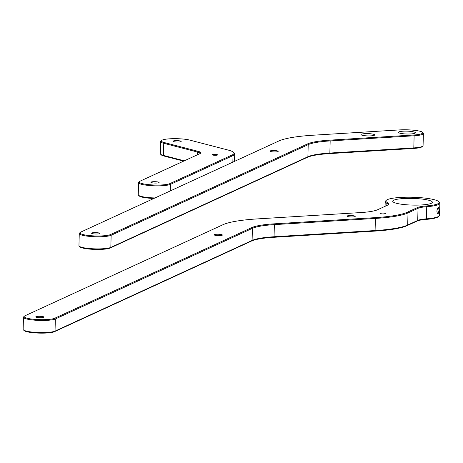 <?xml version="1.0" encoding="UTF-8"?>
<svg xmlns="http://www.w3.org/2000/svg" width="463" height="463" viewBox="0 0 463 463"><rect width="100%" height="100%" fill="white"/><g stroke="black" fill="none" stroke-linecap="round" stroke-linejoin="round"><path stroke-width="0.69" d="M184.297 160.823L163.439 155.412A16.402 2.761 -178.5 0 1 160.574 154.185L161.234 154.856A15.719 2.651 1.5 0 0 163.971 156.031L183.626 161.13M160.574 154.185A16.402 2.761 -178.5 0 1 160.348 153.704L160.667 141.585A16.402 2.761 1.5 0 0 163.752 143.287L197.539 152.061A13.67 2.303 -178.5 0 1 200.114 153.484A13.67 2.303 -178.5 0 1 200.109 153.548M155.001 197.944A16.402 2.761 -178.5 0 1 138.489 195.224A16.402 2.761 -178.5 0 1 138.263 194.744L138.576 182.625A16.402 2.761 1.5 0 0 152.211 185.709A16.402 2.761 1.5 0 0 170.459 184.355L233.016 155.58A30.755 5.18 1.5 0 0 234.718 153.942A30.755 5.18 1.5 0 0 234.29 153.045L233.63 152.373A30.066 5.064 -178.5 0 1 232.385 154.85L169.834 183.626A15.719 2.651 -178.5 0 1 151.025 184.841A15.719 2.651 -178.5 0 1 139.519 181.519A15.719 2.651 -178.5 0 1 140.15 181.131L200.022 153.589A14.353 2.419 1.5 0 0 200.595 153.236A14.353 2.419 1.5 0 0 198.112 151.332L164.324 142.563A15.719 2.651 -178.5 0 1 161.61 140.48A15.719 2.651 -178.5 0 1 173.59 138.668A15.719 2.651 -178.5 0 1 189.83 140.115L228.386 150.128A30.066 5.064 -178.5 0 1 233.63 152.373M138.489 195.224L139.143 195.895A15.719 2.651 1.5 0 0 153.855 198.471M161.61 140.48L160.916 141.117A16.402 2.761 1.5 0 0 160.667 141.585M139.519 181.519L138.831 182.156A16.402 2.761 1.5 0 0 138.576 182.625M153.647 182.995A4.098 0.689 -178.5 0 1 150.892 182.272A4.098 0.689 -178.5 0 1 155.007 181.687A4.098 0.689 -178.5 0 1 159.093 182.486A4.098 0.689 -178.5 0 1 153.647 182.995M175.732 141.956A4.098 0.689 -178.5 0 1 172.977 141.232A4.098 0.689 -178.5 0 1 177.097 140.648A4.098 0.689 -178.5 0 1 181.178 141.446A4.098 0.689 -178.5 0 1 175.732 141.956M212.135 154.775A2.732 0.463 -178.5 0 1 212.135 154.764A2.732 0.463 -178.5 0 1 214.878 154.376A2.732 0.463 -178.5 0 1 217.598 154.908A2.732 0.463 -178.5 0 1 214.878 155.296A2.732 0.463 -178.5 0 1 212.135 154.775M439.85 203.141L439.532 215.26A27.334 4.607 -178.5 0 1 439.109 216.036A27.334 4.607 -178.5 0 1 426.417 218.843A20.499 3.455 1.5 0 0 417.713 220.44L407.695 225.047A66.973 11.286 -178.5 0 1 375.088 230.551L274.055 236.743A45.102 7.599 1.5 0 0 252.098 240.453L55.033 331.103A16.402 2.761 -178.5 0 1 38.18 332.521A16.402 2.761 -178.5 0 1 23.381 329.847A16.402 2.761 -178.5 0 1 23.15 329.372L23.468 317.248A16.402 2.761 1.5 0 0 37.098 320.332A16.402 2.761 1.5 0 0 55.352 318.978L252.416 228.328A45.102 7.599 -178.5 0 1 274.374 224.624L375.406 218.426A66.973 11.286 1.5 0 0 408.013 212.922L418.031 208.315A20.499 3.455 -178.5 0 1 426.736 206.718A27.334 4.607 1.5 0 0 439.85 203.141A27.334 4.607 1.5 0 0 439.468 202.343L438.814 201.671A26.651 4.491 -178.5 0 1 426.394 205.937A21.182 3.571 1.5 0 0 417.4 207.592L407.388 212.199A66.29 11.17 -178.5 0 1 375.111 217.645L274.079 223.837A45.785 7.715 1.5 0 0 251.785 227.605L54.721 318.255A15.719 2.651 -178.5 0 1 35.911 319.47A15.719 2.651 -178.5 0 1 24.412 316.148A15.719 2.651 -178.5 0 1 25.037 315.76L222.906 224.74A71.07 11.974 -178.5 0 1 257.509 218.895L360.729 212.569A34.852 5.874 1.5 0 0 377.698 209.704L387.716 205.097A21.182 3.571 1.5 0 0 388.561 204.571A21.182 3.571 1.5 0 0 387.566 202.678A26.651 4.491 -178.5 0 1 386.31 200.294A26.651 4.491 -178.5 0 1 412.66 197.261A26.651 4.491 -178.5 0 1 438.814 201.671M23.381 329.847L24.035 330.518A15.719 2.651 1.5 0 0 38.221 333.082A15.719 2.651 1.5 0 0 54.368 331.722L251.432 241.073A45.785 7.715 -178.5 0 1 273.726 237.305L374.758 231.112A66.29 11.17 1.5 0 0 407.035 225.666L417.047 221.059A21.182 3.571 -178.5 0 1 426.041 219.404A26.651 4.491 1.5 0 0 438.42 216.672L439.109 216.036M386.31 200.294L385.621 200.93A27.334 4.607 1.5 0 0 385.199 201.706A27.334 4.607 1.5 0 0 386.906 203.373A20.499 3.455 -178.5 0 1 388.185 204.623A20.499 3.455 -178.5 0 1 388.121 204.889M438.27 207.285C436.545 210.179 436.482 212.419 438.091 214.022L439.098 210.121L438.461 207.25M24.412 316.148L23.723 316.785A16.402 2.761 1.5 0 0 23.468 317.248M38.527 317.63A4.121 0.695 -178.5 0 1 35.761 316.9A4.121 0.695 -178.5 0 1 39.899 316.31A4.121 0.695 -178.5 0 1 44.002 317.114A4.121 0.695 -178.5 0 1 38.527 317.63M219.636 234.319A4.098 0.689 -178.5 0 1 222.39 235.042A4.098 0.689 -178.5 0 1 218.27 235.626A4.098 0.689 -178.5 0 1 214.19 234.828A4.098 0.689 -178.5 0 1 219.636 234.319M349.768 216.887A4.098 0.689 1.5 0 0 355.208 216.371A4.098 0.689 1.5 0 0 351.128 215.573A4.098 0.689 1.5 0 0 347.013 216.157A4.098 0.689 1.5 0 0 349.768 216.887M406.039 204.739A19.816 3.339 1.5 0 0 432.355 202.267A19.816 3.339 1.5 0 0 412.631 198.413A19.816 3.339 1.5 0 0 392.728 201.231A19.816 3.339 1.5 0 0 406.039 204.739M382.068 213.912A2.732 0.463 -178.5 0 1 380.233 213.426A2.732 0.463 -178.5 0 1 382.976 213.038A2.732 0.463 -178.5 0 1 385.696 213.57A2.732 0.463 -178.5 0 1 382.068 213.912M423.39 133.466L423.072 145.585A17.085 2.876 -178.5 0 1 422.812 146.071A17.085 2.876 -178.5 0 1 413.812 147.9L329.853 153.05A45.102 7.599 1.5 0 0 307.889 156.754L110.831 247.404A16.402 2.761 -178.5 0 1 93.972 248.822A16.402 2.761 -178.5 0 1 79.173 246.154A16.402 2.761 -178.5 0 1 78.947 245.674L79.266 233.555A16.402 2.761 1.5 0 0 92.895 236.639A16.402 2.761 1.5 0 0 111.149 235.285L308.208 144.635A45.102 7.599 -178.5 0 1 330.171 140.926L414.125 135.781A17.085 2.876 1.5 0 0 423.39 133.466A17.085 2.876 1.5 0 0 423.153 132.968L422.493 132.296A16.402 2.761 -178.5 0 1 413.829 134.993L329.876 140.144A45.785 7.715 1.5 0 0 307.582 143.906L110.518 234.556A15.719 2.651 -178.5 0 1 91.709 235.771A15.719 2.651 -178.5 0 1 80.209 232.449A15.719 2.651 -178.5 0 1 80.834 232.061L278.703 141.041A71.07 11.974 -178.5 0 1 313.306 135.202L399.401 129.918A16.402 2.761 -178.5 0 1 421.469 131.671A16.402 2.761 -178.5 0 1 422.493 132.296M79.173 246.154L79.833 246.825A15.719 2.651 1.5 0 0 94.012 249.383A15.719 2.651 1.5 0 0 110.165 248.023L307.229 157.374A45.785 7.715 -178.5 0 1 329.523 153.612L413.482 148.461A16.402 2.761 1.5 0 0 422.117 146.707L422.812 146.071M80.209 232.449L79.514 233.086A16.402 2.761 1.5 0 0 79.266 233.555M404.13 133.848A8.473 1.43 1.5 0 0 415.247 133.031A8.473 1.43 1.5 0 0 406.942 131.145A8.473 1.43 1.5 0 0 398.556 132.597A8.473 1.43 1.5 0 0 404.13 133.848M94.325 233.931A4.121 0.695 -178.5 0 1 91.558 233.202A4.121 0.695 -178.5 0 1 95.696 232.617A4.121 0.695 -178.5 0 1 99.794 233.416A4.121 0.695 -178.5 0 1 94.325 233.931M365.62 135.786A6.835 1.152 -178.5 0 1 361.03 134.577A6.835 1.152 -178.5 0 1 367.888 133.604A6.835 1.152 -178.5 0 1 374.689 134.936A6.835 1.152 -178.5 0 1 365.62 135.786M275.433 150.62A4.098 0.689 -178.5 0 1 278.182 151.349A4.098 0.689 -178.5 0 1 274.067 151.928A4.098 0.689 -178.5 0 1 269.987 151.135A4.098 0.689 -178.5 0 1 275.433 150.62M164.324 142.563L163.752 143.287L163.439 155.412L163.971 156.031M198.112 151.332L197.539 152.061L197.469 154.764M232.385 154.85L233.016 155.58L232.843 162.137M169.834 183.626L170.459 184.355L170.291 190.912M426.394 205.937L426.736 206.718L426.417 218.843L426.041 219.404M54.368 331.722L55.033 331.103L55.352 318.978L54.721 318.255M251.432 241.073L252.098 240.453L252.416 228.328L251.785 227.605M273.726 237.305L274.055 236.743L274.374 224.624L274.079 223.837M374.758 231.112L375.088 230.551L375.406 218.426L375.111 217.645M407.035 225.666L407.695 225.047L408.013 212.922L407.388 212.199M417.047 221.059L417.713 220.44L418.031 208.315L417.4 207.592M387.566 202.678L386.906 203.373L386.848 205.491M110.165 248.023L110.831 247.404L111.149 235.285L110.518 234.556M307.229 157.374L307.889 156.754L308.208 144.635L307.582 143.906M329.523 153.612L329.853 153.05L330.171 140.926L329.876 140.144M413.482 148.461L413.812 147.9L414.125 135.781L413.829 134.993M234.521 161.367L234.718 153.942M385.077 206.307L385.199 201.706"/></g></svg>
